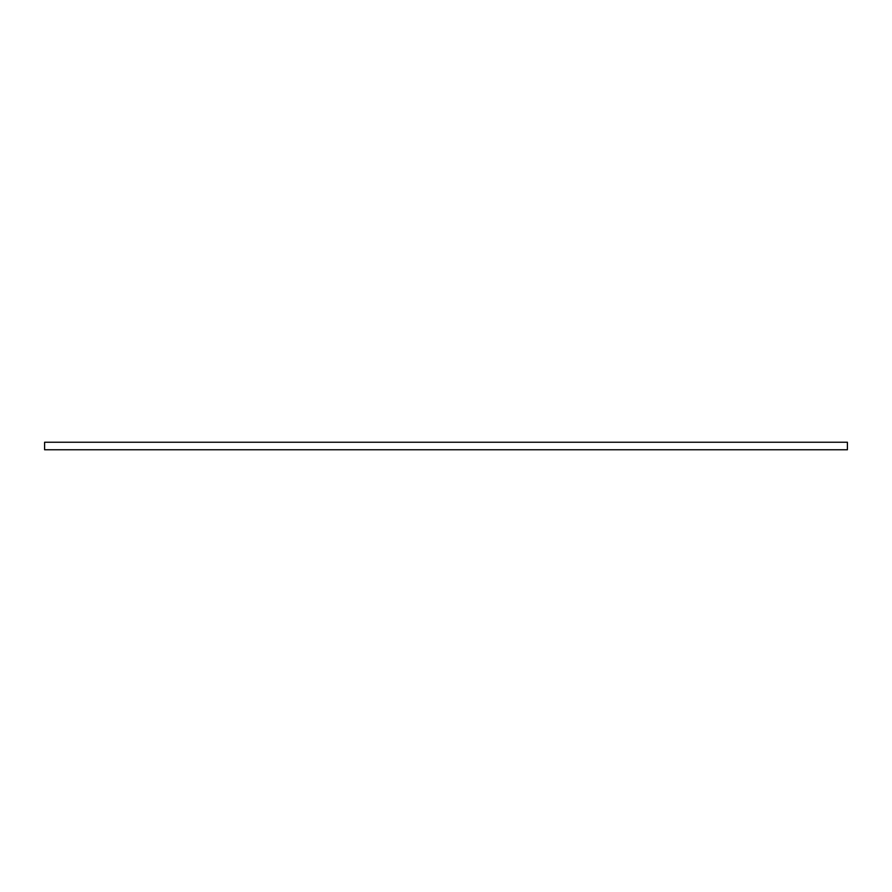 <?xml version="1.0" encoding="UTF-8"?>
<svg xmlns="http://www.w3.org/2000/svg" width="892" height="892" viewBox="0 0 892 892"><rect width="100%" height="100%" fill="white"/><g stroke="black" fill="none" stroke-linecap="round" stroke-linejoin="round"><path stroke-width="1.34" d="M847.4 442.242L44.6 442.242L44.6 449.758L847.4 449.758L847.4 442.242"/></g></svg>
